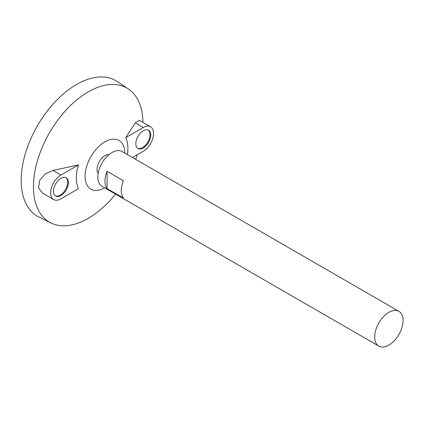 <?xml version="1.0" encoding="UTF-8"?>
<svg xmlns="http://www.w3.org/2000/svg" width="424" height="424" viewBox="0 0 424 424"><rect width="100%" height="100%" fill="white"/><g stroke="black" fill="none" stroke-linecap="round" stroke-linejoin="round"><path stroke-width="0.64" d="M388.877 345.115A20.076 11.591 -60 0 1 378.839 346.111A20.076 11.591 -60 0 1 378.839 322.929A20.076 11.591 -60 0 1 398.915 311.338A20.076 11.591 -60 0 1 401.994 327.423A20.076 11.591 -60 0 1 388.877 345.115M378.839 346.111L102.009 186.284A20.076 11.591 -60 0 1 102.009 163.102A20.076 11.591 -60 0 1 122.085 151.511L398.915 311.338M107.076 171.328L123.405 180.751A20.076 11.591 120 0 0 123.405 198.024L107.076 188.595A20.076 11.591 -60 0 1 107.076 171.328L107.076 188.595M98.167 173.474A11.225 6.482 -60 0 1 99.338 161.56A11.225 6.482 -60 0 1 109.069 154.59M104.744 187.864A28.106 16.229 -60 0 1 85.076 176.193A28.106 16.229 -60 0 1 104.882 141.886A28.106 16.229 -60 0 1 124.82 153.091M115.556 194.102A77.438 44.706 -60 0 1 88.197 218.355A77.438 44.706 -60 0 1 50.938 222.971A77.438 44.706 -60 0 1 49.481 132.776A77.438 44.706 -60 0 1 128.324 88.939A77.438 44.706 -60 0 1 142.946 122.388M137.312 154.718A77.438 44.706 -60 0 1 135.632 159.329M132.479 157.511L143.28 151.278A14.554 8.406 120 0 0 152.788 138.447A14.554 8.406 120 0 0 150.557 126.787L139.411 120.352L135.282 122.891L125.753 137.625A36.469 21.057 -60 0 1 127.37 154.559M78.467 164.925L52.942 170.427L45.055 174.02L39.565 180.576L38.563 187.89L42.517 193.1L53.663 199.534A14.554 8.406 120 0 0 60.939 198.814L78.467 188.696A36.469 21.057 -60 0 1 78.467 164.925L60.939 175.043A14.554 8.406 120 0 0 51.431 187.869A14.554 8.406 120 0 0 53.663 199.534M50.938 222.971L38.886 217.008A78.297 45.204 -60 0 1 37.407 125.806A78.297 45.204 -60 0 1 117.13 81.482L128.324 88.939M60.939 178.324A10.542 6.084 120 0 0 54.055 187.609A10.542 6.084 120 0 0 55.671 196.058A10.542 6.084 120 0 0 66.213 189.973A10.542 6.084 120 0 0 66.213 177.799A10.542 6.084 120 0 0 60.939 178.324M143.28 130.783A10.542 6.084 120 0 0 136.396 140.074A10.542 6.084 120 0 0 138.007 148.517A10.542 6.084 120 0 0 148.548 142.432A10.542 6.084 120 0 0 148.548 130.263A10.542 6.084 120 0 0 143.28 130.783M150.557 126.787A14.554 8.406 120 0 0 143.28 127.507L125.753 137.625M137.668 148.294A10.542 6.084 120 0 0 147.838 142.024A10.542 6.084 120 0 0 148.183 130.078M55.327 195.83A10.542 6.084 120 0 0 65.503 189.56A10.542 6.084 120 0 0 65.842 177.614M52.942 170.427L60.939 175.043M135.282 122.891L143.28 127.507"/></g></svg>
